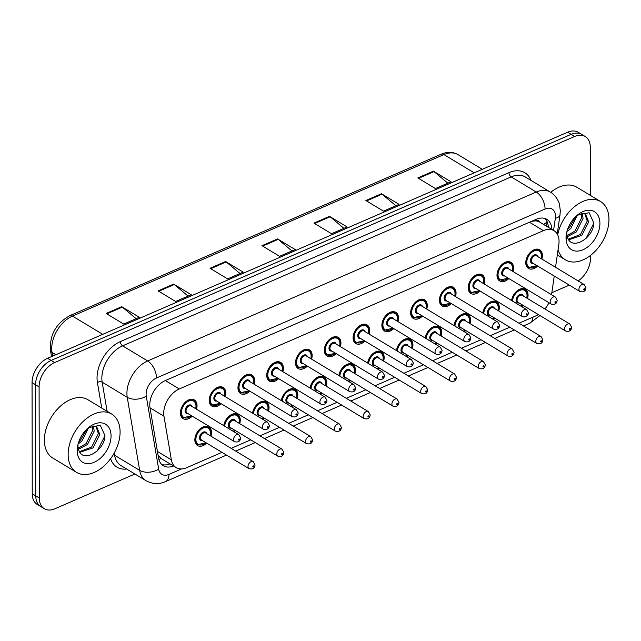 <?xml version="1.0" encoding="UTF-8"?>
<svg xmlns="http://www.w3.org/2000/svg" width="641" height="641" viewBox="0 0 641 641"><rect width="100%" height="100%" fill="white"/><g stroke="black" fill="none" stroke-linecap="round" stroke-linejoin="round"><path stroke-width="0.96" d="M482.785 313.016A10.889 7.147 -58.9 0 1 488.306 303.385A10.889 7.147 -58.9 0 1 496.591 301.783A10.889 7.147 -58.9 0 1 499.283 307.496A10.889 7.147 -58.9 0 1 498.754 311.029M494.532 318.024A10.889 7.147 -58.9 0 1 493.097 319.242M454.004 325.532A10.889 7.147 -58.9 0 1 459.525 315.901A10.889 7.147 -58.9 0 1 467.81 314.29A10.889 7.147 -58.9 0 1 470.502 320.003A10.889 7.147 -58.9 0 1 469.973 323.545M465.751 330.54A10.889 7.147 -58.9 0 1 464.316 331.75M425.344 337.358A10.216 6.698 -58.9 0 0 425.239 338.055A10.889 7.147 -58.9 0 1 430.744 328.416A10.889 7.147 -58.9 0 1 439.029 326.806A10.889 7.147 -58.9 0 1 441.721 332.519A10.889 7.147 -58.9 0 1 441.192 336.052M436.97 343.055A10.889 7.147 -58.9 0 1 435.535 344.265M396.442 350.555A10.889 7.147 -58.9 0 1 401.963 340.924A10.889 7.147 -58.9 0 1 410.248 339.321A10.889 7.147 -58.9 0 1 412.94 345.034A10.889 7.147 -58.9 0 1 412.411 348.568M408.189 355.563A10.889 7.147 -58.9 0 1 406.755 356.781M367.662 363.07A10.889 7.147 -58.9 0 1 373.182 353.439A10.889 7.147 -58.9 0 1 381.467 351.829A10.889 7.147 -58.9 0 1 384.159 357.542A10.889 7.147 -58.9 0 1 383.63 361.083M379.408 368.078A10.889 7.147 -58.9 0 1 377.974 369.288M339.001 374.897A10.216 6.698 -58.9 0 0 338.897 375.594A10.889 7.147 -58.9 0 1 344.401 365.955A10.889 7.147 -58.9 0 1 352.686 364.344A10.889 7.147 -58.9 0 1 355.378 370.057A10.889 7.147 -58.9 0 1 354.85 373.599M350.627 380.594A10.889 7.147 -58.9 0 1 349.193 381.804M310.1 388.093A10.889 7.147 -58.9 0 1 315.62 378.47A10.889 7.147 -58.9 0 1 323.905 376.86A10.889 7.147 -58.9 0 1 326.598 382.573A10.889 7.147 -58.9 0 1 326.069 386.106M321.846 393.101A10.889 7.147 -58.9 0 1 320.412 394.319M281.439 399.92A10.216 6.698 -58.9 0 0 281.335 400.625A10.889 7.147 -58.9 0 1 286.839 390.978A10.889 7.147 -58.9 0 1 295.124 389.367A10.889 7.147 -58.9 0 1 297.817 395.088A10.889 7.147 -58.9 0 1 297.288 398.622M293.065 405.617A10.889 7.147 -58.9 0 1 291.631 406.827M252.658 412.435A10.216 6.698 -58.9 0 0 252.554 413.133A10.889 7.147 -58.9 0 1 258.059 403.493A10.889 7.147 -58.9 0 1 266.344 401.883A10.889 7.147 -58.9 0 1 269.036 407.596A10.889 7.147 -58.9 0 1 268.507 411.137M264.284 418.132A10.889 7.147 -58.9 0 1 262.85 419.342M223.757 425.632A10.889 7.147 -58.9 0 1 229.278 416.009A10.889 7.147 -58.9 0 1 237.571 414.398A10.889 7.147 -58.9 0 1 240.255 420.111A10.889 7.147 -58.9 0 1 239.726 423.645M235.503 430.64A10.889 7.147 -58.9 0 1 234.069 431.858M206.722 443.155A10.889 7.147 -58.9 0 1 197.532 445.567A10.889 7.147 -58.9 0 1 194.848 439.854A10.889 7.147 -58.9 0 1 199.808 429.117A10.889 7.147 -58.9 0 1 208.79 426.906A10.889 7.147 -58.9 0 1 211.474 432.627A10.889 7.147 -58.9 0 1 210.945 436.16M511.566 300.501A10.889 7.147 -58.9 0 1 517.087 290.878A10.889 7.147 -58.9 0 1 525.372 289.267A10.889 7.147 -58.9 0 1 528.064 294.98A10.889 7.147 -58.9 0 1 527.535 298.514M523.312 305.517A10.889 7.147 -58.9 0 1 521.878 306.727M508.866 278.547A10.889 7.147 -58.9 0 1 499.676 280.958A10.889 7.147 -58.9 0 1 496.991 275.245A10.889 7.147 -58.9 0 1 501.951 264.509A10.889 7.147 -58.9 0 1 510.925 262.305A10.889 7.147 -58.9 0 1 513.609 268.018A10.889 7.147 -58.9 0 1 513.08 271.552M480.085 291.062A10.889 7.147 -58.9 0 1 470.895 293.474A10.889 7.147 -58.9 0 1 468.21 287.753A10.889 7.147 -58.9 0 1 473.17 277.024A10.889 7.147 -58.9 0 1 482.144 274.813A10.889 7.147 -58.9 0 1 484.828 280.526A10.889 7.147 -58.9 0 1 484.3 284.067M451.304 303.578A10.889 7.147 -58.9 0 1 442.114 305.981A10.889 7.147 -58.9 0 1 439.43 300.268A10.889 7.147 -58.9 0 1 444.389 289.532A10.889 7.147 -58.9 0 1 453.363 287.328A10.889 7.147 -58.9 0 1 456.055 293.041A10.889 7.147 -58.9 0 1 455.519 296.583M422.523 316.085A10.889 7.147 -58.9 0 1 413.333 318.497A10.889 7.147 -58.9 0 1 410.649 312.784A10.889 7.147 -58.9 0 1 415.608 302.047A10.889 7.147 -58.9 0 1 424.582 299.844A10.889 7.147 -58.9 0 1 427.275 305.557A10.889 7.147 -58.9 0 1 426.738 309.09M393.742 328.601A10.889 7.147 -58.9 0 1 384.552 331.012A10.889 7.147 -58.9 0 1 381.868 325.299A10.889 7.147 -58.9 0 1 386.827 314.563A10.889 7.147 -58.9 0 1 395.801 312.351A10.889 7.147 -58.9 0 1 398.494 318.064A10.889 7.147 -58.9 0 1 397.957 321.606M364.961 341.116A10.889 7.147 -58.9 0 1 355.771 343.52A10.889 7.147 -58.9 0 1 353.087 337.807A10.889 7.147 -58.9 0 1 358.047 327.07A10.889 7.147 -58.9 0 1 367.021 324.867A10.889 7.147 -58.9 0 1 369.713 330.58A10.889 7.147 -58.9 0 1 369.176 334.121M336.18 353.624A10.889 7.147 -58.9 0 1 326.99 356.035A10.889 7.147 -58.9 0 1 324.306 350.323A10.889 7.147 -58.9 0 1 329.266 339.586A10.889 7.147 -58.9 0 1 338.24 337.382A10.889 7.147 -58.9 0 1 340.932 343.095A10.889 7.147 -58.9 0 1 340.395 346.629M307.4 366.139A10.889 7.147 -58.9 0 1 298.209 368.551A10.889 7.147 -58.9 0 1 295.525 362.838A10.889 7.147 -58.9 0 1 300.485 352.101A10.889 7.147 -58.9 0 1 309.459 349.89A10.889 7.147 -58.9 0 1 312.151 355.611A10.889 7.147 -58.9 0 1 311.622 359.144M278.619 378.655A10.889 7.147 -58.9 0 1 269.428 381.066A10.889 7.147 -58.9 0 1 266.744 375.346A10.889 7.147 -58.9 0 1 271.704 364.609A10.889 7.147 -58.9 0 1 280.678 362.405A10.889 7.147 -58.9 0 1 283.37 368.118A10.889 7.147 -58.9 0 1 282.841 371.66M249.838 391.17A10.889 7.147 -58.9 0 1 240.647 393.574A10.889 7.147 -58.9 0 1 237.963 387.861A10.889 7.147 -58.9 0 1 242.923 377.124A10.889 7.147 -58.9 0 1 251.897 374.921A10.889 7.147 -58.9 0 1 254.589 380.634A10.889 7.147 -58.9 0 1 254.06 384.167M221.057 403.678A10.889 7.147 -58.9 0 1 211.867 406.09A10.889 7.147 -58.9 0 1 209.182 400.377A10.889 7.147 -58.9 0 1 214.142 389.64A10.889 7.147 -58.9 0 1 223.116 387.436A10.889 7.147 -58.9 0 1 225.808 393.149A10.889 7.147 -58.9 0 1 225.279 396.683M192.276 416.193A10.889 7.147 -58.9 0 1 183.086 418.605A10.889 7.147 -58.9 0 1 180.401 412.884A10.889 7.147 -58.9 0 1 185.361 402.147A10.889 7.147 -58.9 0 1 194.335 399.944A10.889 7.147 -58.9 0 1 197.027 405.657A10.889 7.147 -58.9 0 1 196.499 409.198M537.647 266.039A10.889 7.147 -58.9 0 1 528.456 268.443A10.889 7.147 -58.9 0 1 525.772 262.73A10.889 7.147 -58.9 0 1 530.732 251.993A10.889 7.147 -58.9 0 1 539.706 249.79A10.889 7.147 -58.9 0 1 542.39 255.503A10.889 7.147 -58.9 0 1 541.861 259.036M555.523 267.273L558.816 244.566A20.424 13.397 121.1 0 0 559.048 241.417A20.424 13.397 121.1 0 0 554.008 230.696A20.424 13.397 121.1 0 0 543.432 230.64L179.28 388.967A20.424 13.397 121.1 0 0 163.96 416.233L171.371 459.837A20.424 13.397 121.1 0 0 176.171 467.61A20.424 13.397 121.1 0 0 186.747 467.666L221.97 452.354M535.227 220.768L534.955 220.889A20.424 13.397 -58.9 0 1 539.93 222.211A20.424 13.397 -58.9 0 1 540.018 222.259A6.811 4.463 121.1 0 0 535.227 220.768A20.424 11.33 -113.5 0 0 535.203 219.751M158.103 455.422L161.139 458.515L176.171 467.61M534.955 220.889L531.445 221.385M551.54 294.74A20.424 13.397 121.1 0 0 551.572 294.54L554.249 276.047M518.97 323.224L536.245 315.709A20.424 13.397 121.1 0 0 538.4 314.611M544.898 308.994A20.424 13.397 121.1 0 0 548.976 302.736M231.161 448.355L250.751 439.838M259.942 435.84L279.532 427.323M288.722 423.324L308.313 414.815M317.503 410.817L337.094 402.3M346.284 398.301L365.875 389.784M375.065 385.786L394.656 377.269M403.846 373.278L423.437 364.761M432.627 360.763L452.217 352.246M461.408 348.247L480.998 339.73M490.189 335.74L509.779 327.222M134.906 473.995L54.902 508.778A20.424 13.397 -58.9 0 1 44.325 508.722A20.424 13.397 -58.9 0 1 39.285 498.009L39.093 386.884L35.567 384.76A20.424 13.397 -58.9 0 1 51.128 360.434L571.155 134.346A20.424 13.397 -58.9 0 1 581.732 134.402A20.424 13.397 -58.9 0 0 571.155 134.346L51.128 360.434A20.424 13.397 -58.9 0 0 35.567 384.76L35.768 495.886L35.567 384.76L32.05 382.637A20.424 13.397 -58.9 0 1 47.602 358.319L567.63 132.222A20.424 13.397 -58.9 0 1 578.206 132.278L585.249 136.525A20.424 13.397 -58.9 0 1 590.289 147.238L590.369 195.393M44.325 508.722L40.8 506.598A20.424 13.397 -58.9 0 1 35.768 495.886A20.424 13.397 -58.9 0 0 40.8 506.598L37.282 504.475A20.424 13.397 -58.9 0 1 32.242 493.762L32.05 382.637M106.126 313.457L123.721 324.074L139.313 317.295L121.71 306.678L106.126 313.457M136.124 318.681L122.319 307.119A5.449 3.021 -113.5 0 0 121.71 306.678M158.079 290.87L175.674 301.486L191.258 294.708L173.663 284.099L158.079 290.87M188.077 296.094L174.272 284.532A5.449 3.021 -113.5 0 0 173.663 284.099M210.024 268.283L227.627 278.899L243.211 272.121L225.608 261.512L210.024 268.283M240.03 273.507L226.225 261.945A5.449 3.021 -113.5 0 0 225.608 261.512M417.828 177.934L435.431 188.55L451.016 181.772L433.412 171.163L417.828 177.934M447.835 183.158L434.029 171.604A5.449 3.021 -113.5 0 0 433.412 171.163M365.875 200.521L383.478 211.137L399.063 204.359L381.467 193.75L365.875 200.521M395.882 205.745L382.076 194.191A5.449 3.021 -113.5 0 0 381.467 193.75M313.93 223.108L331.525 233.725L347.11 226.946L329.514 216.338L313.93 223.108M343.929 228.332L330.123 216.778A5.449 3.021 -113.5 0 0 329.514 216.338M261.977 245.695L279.58 256.312L295.164 249.533L277.561 238.925L261.977 245.695M291.984 250.919L278.17 239.357A5.449 3.021 -113.5 0 0 277.561 238.925M551.853 229.398A20.424 13.397 121.1 0 0 546.829 219.35A20.424 13.397 121.1 0 0 536.253 219.294L165.33 380.562A20.424 13.397 121.1 0 0 150.018 407.828L158.535 457.97A20.424 13.397 121.1 0 0 163.335 465.743A20.424 13.397 121.1 0 0 173.471 465.983M544.946 218.501A20.424 13.397 -58.9 0 1 548.335 227.275M590.473 255.455L590.481 258.363A20.424 13.397 -58.9 0 1 578.134 280.91M39.093 386.884A20.424 13.397 -58.9 0 1 54.645 362.558L574.673 136.469A20.424 13.397 -58.9 0 1 585.249 136.525M569.304 285.125L551.837 292.729M169.953 463.86A20.424 13.397 -58.9 0 1 161.7 464.477M557.694 234.878A34.037 22.331 -58.9 0 1 600.553 201.53A34.037 22.331 -58.9 0 1 608.95 219.382A34.037 22.331 -58.9 0 1 593.438 252.939A34.037 22.331 -58.9 0 1 565.394 259.829A34.037 22.331 -58.9 0 1 558.063 249.75M550.755 192.34A34.037 22.331 -58.9 0 1 576.796 187.204L600.553 201.53M568.359 239.173L580.466 234.51L587.252 221.073L584.864 213.918M568.735 239.774L581.86 235.351L588.646 221.914L585.594 214.286L583.687 213.573L577.028 215.384M567.061 235.624L574.881 231.145L581.659 217.7L581.227 213.597M567.325 236.681L576.275 231.986L583.062 218.541L582.252 213.485M567.646 229.198L569.288 227.771L575.77 216.522M566.94 231.449L570.69 228.613L577.477 215.096M577.373 215.104L589.151 212.716L593.798 223.06C593.75 238.083 571.227 251.512 567.421 237.002A15.392 10.096 -58.9 0 1 566.828 233.132A15.392 10.096 -58.9 0 1 566.9 231.601M599.912 223.316A22.195 14.567 -58.9 0 1 583.006 249.75A22.195 14.567 -58.9 0 1 566.035 238.043A22.195 14.567 -58.9 0 1 566.468 233.54A22.195 14.567 -58.9 0 1 577.797 214.743A22.195 14.567 -58.9 0 1 599.912 223.316M566.588 232.947L566.548 239.566L566.636 232.763M586.066 238.428L593.782 223.292M68.138 454.517A34.037 22.331 -58.9 0 1 83.651 420.961A34.037 22.331 -58.9 0 1 111.694 414.07A34.037 22.331 -58.9 0 1 120.091 431.93A34.037 22.331 -58.9 0 1 104.587 465.478A34.037 22.331 -58.9 0 1 76.543 472.369A34.037 22.331 -58.9 0 1 68.138 454.517M76.543 472.369L52.778 458.043A34.037 22.331 -58.9 0 1 44.381 440.191A34.037 22.331 -58.9 0 1 59.893 406.634A34.037 22.331 -58.9 0 1 87.937 399.744L111.694 414.07M79.5 451.713L91.607 447.049L98.394 433.612L96.006 426.457M79.885 452.314L93.009 447.899L99.788 434.454L96.735 426.826L94.828 426.121L88.17 427.924M78.202 448.163L86.022 443.684L92.801 430.239L92.368 426.137M78.466 449.221L87.416 444.525L94.203 431.081L93.394 426.025M78.787 441.737L80.429 440.311L86.912 429.061M78.09 443.989L81.832 441.152L88.618 427.635M88.514 427.651L100.292 425.255L104.948 435.608C104.892 450.623 82.377 464.06 78.571 449.541A15.392 10.096 -58.9 0 1 77.97 445.671A15.392 10.096 -58.9 0 1 78.05 444.141M111.053 435.856A22.195 14.567 -58.9 0 1 94.147 462.289A22.195 14.567 -58.9 0 1 77.176 450.583A22.195 14.567 -58.9 0 1 77.609 446.08A22.195 14.567 -58.9 0 1 88.939 427.291A22.195 14.567 -58.9 0 1 111.053 435.856M77.729 445.495L77.697 452.105L77.777 445.311M97.216 450.968L104.924 435.832M543.512 224.374A20.424 8.325 8.3 0 0 547.021 221.465M158.848 459.389A20.424 12.259 -9.6 0 0 161.139 458.515M529.49 222.235L543.432 230.64M157.422 451.424L171.371 459.837M150.01 407.82L163.96 416.233M165.33 380.562L179.28 388.967M51.528 356.612L50.463 350.339A6.811 4.086 -9.6 0 0 52.057 352.438L52.682 356.108M50.463 350.339C49.557 334.971 55.991 323.417 69.765 315.684A6.811 3.774 66.5 0 1 72.473 316.077A27.234 17.868 121.1 0 0 52.057 352.438L55.855 354.729M474.204 172.846L443.925 154.585A6.811 3.774 -113.5 0 0 441.216 154.193C447.346 151.613 452.947 151.765 458.027 154.657A27.234 17.868 121.1 0 0 443.925 154.585L72.473 316.077L102.752 334.338M47.602 358.319L54.645 362.558M567.63 132.222L574.673 136.469M32.242 493.762L39.285 498.009M262.658 246.104L278.17 239.357M314.611 223.525L330.123 216.778M366.556 200.937L382.076 194.191M418.509 178.35L434.029 171.604M210.705 268.691L226.225 261.945M158.752 291.278L174.272 284.532M106.807 313.866L122.319 307.119M553.568 230.431L555.33 218.301A13.613 8.934 121.1 0 0 555.483 216.201A13.613 8.934 121.1 0 0 545.074 209.022L156.484 377.974A13.613 8.934 121.1 0 0 146.108 394.183A13.613 8.934 121.1 0 0 146.276 396.146L158.688 469.18A13.613 8.934 121.1 0 0 168.936 474.404L181.539 468.924M158.688 469.18A13.613 8.173 -9.6 0 1 139.658 470.358L114.579 455.23A27.234 17.868 121.1 0 0 120.973 465.59L146.052 480.718A27.234 17.868 -58.9 0 1 139.658 470.358L127.247 397.324A27.234 17.868 -58.9 0 1 126.918 393.398A27.234 17.868 -58.9 0 1 147.662 360.963L536.253 192.02A27.234 17.868 -58.9 0 1 550.355 192.092L525.275 176.964A27.234 17.868 121.1 0 0 511.173 176.892L122.583 345.844A27.234 17.868 121.1 0 0 101.839 378.27A27.234 17.868 121.1 0 0 102.167 382.196L107.111 411.306M101.759 408.077L97.408 382.493A30.64 20.095 -58.9 0 1 120.372 341.589L508.97 172.645A3.405 1.891 -113.5 0 0 511.173 176.892L536.253 192.02A13.613 7.556 66.5 0 1 545.074 209.022M97.408 382.493A3.405 2.043 170.4 0 1 102.167 382.196L127.247 397.324A13.613 8.173 -9.6 0 0 146.276 396.146M508.97 172.645A30.64 20.095 -58.9 0 1 530.964 180.393M126.654 469.02A30.64 20.095 -58.9 0 1 110.605 458.708M156.484 377.974A13.613 7.556 66.5 0 0 147.662 360.963L122.583 345.844A3.405 1.891 -113.5 0 1 120.372 341.589M114.21 453.075L114.579 455.23A3.405 2.043 170.4 0 0 113.217 454.798M168.936 474.404A13.613 7.556 66.5 0 1 165.562 481.583L226.505 455.086M532.943 317.151A13.613 7.556 66.5 0 1 529.602 323.304L539.97 315.556M555.33 218.301A13.613 5.553 8.3 0 0 560.002 214.951L557.237 234.021M536.982 265.63L528.368 267.593A10.216 6.698 -58.9 0 1 525.852 262.241A10.216 6.698 -58.9 0 1 526.013 260.342M541.028 258.539A9.535 6.25 121.1 0 0 541.357 255.951A9.535 6.25 121.1 0 0 534.065 250.927A9.535 6.25 121.1 0 0 526.806 262.281A9.535 6.25 121.1 0 0 536.813 265.534M533.352 263.443A4.767 3.125 -58.9 0 1 530.444 260.695A4.767 3.125 -58.9 0 1 533.56 255.286A4.767 3.125 -58.9 0 1 537.567 256.448M536.629 255.887A4.086 2.676 121.1 0 0 533.264 256.712A4.086 2.676 121.1 0 0 531.405 260.735A4.086 2.676 121.1 0 0 532.415 262.882L579.929 291.535A4.086 2.676 -58.9 0 1 578.927 289.395A4.086 2.676 -58.9 0 1 580.786 285.365A4.086 2.676 -58.9 0 1 584.151 284.54L536.629 255.887M583.719 289.588A0.681 0.449 121.1 0 0 584.76 289.139A0.681 0.449 121.1 0 0 583.719 289.588M531.397 251.416A10.216 6.698 -58.9 0 1 538.913 250.11L537.222 249.085M511.582 300.517A10.216 6.698 -58.9 0 1 511.686 299.82M517.071 290.894A10.216 6.698 -58.9 0 1 524.586 289.58C526.013 290.085 526.902 291.951 527.263 295.164L526.862 298.113M526.694 298.017A9.535 6.25 121.1 0 0 527.022 295.429A9.535 6.25 121.1 0 0 520.035 290.285A9.535 6.25 121.1 0 0 512.504 301.07M519.018 302.921A4.767 3.125 -58.9 0 1 516.109 300.172A4.767 3.125 -58.9 0 1 519.226 294.764A4.767 3.125 -58.9 0 1 523.24 295.926M569.817 324.017L522.295 295.365A4.086 2.676 121.1 0 0 518.93 296.19A4.086 2.676 121.1 0 0 517.071 300.212A4.086 2.676 121.1 0 0 518.08 302.36L565.602 331.012A4.086 2.676 -58.9 0 1 564.593 328.873A4.086 2.676 -58.9 0 1 566.452 324.843A4.086 2.676 -58.9 0 1 569.817 324.017L571.636 327.287C571.291 330.676 569.28 331.918 565.602 331.012M570.426 328.617A0.681 0.449 121.1 0 0 569.392 329.065A0.681 0.449 121.1 0 0 570.426 328.617M520.941 306.158A9.535 6.25 121.1 0 0 522.479 305.012M508.201 278.146L499.587 280.109A10.216 6.698 -58.9 0 1 497.071 274.749A10.216 6.698 -58.9 0 1 497.232 272.85M512.247 271.047A9.535 6.25 121.1 0 0 512.576 268.467A9.535 6.25 121.1 0 0 505.284 263.443A9.535 6.25 121.1 0 0 498.025 274.789A9.535 6.25 121.1 0 0 508.033 278.042M504.571 275.959A4.767 3.125 -58.9 0 1 501.663 273.21A4.767 3.125 -58.9 0 1 504.779 267.802A4.767 3.125 -58.9 0 1 508.786 268.964M507.848 268.395A4.086 2.676 121.1 0 0 504.483 269.228A4.086 2.676 121.1 0 0 502.624 273.25A4.086 2.676 121.1 0 0 503.634 275.39L551.148 304.05A4.086 2.676 -58.9 0 1 550.146 301.903A4.086 2.676 -58.9 0 1 552.005 297.881A4.086 2.676 -58.9 0 1 555.37 297.055L507.848 268.395M554.938 302.103A0.681 0.449 121.1 0 0 555.979 301.655A0.681 0.449 121.1 0 0 554.938 302.103M502.616 263.924A10.216 6.698 -58.9 0 1 510.132 262.618L508.441 261.6M479.42 290.661L470.806 292.625A10.216 6.698 -58.9 0 1 468.291 287.264A10.216 6.698 -58.9 0 1 468.459 285.365M483.466 283.562A9.535 6.25 121.1 0 0 483.795 280.982A9.535 6.25 121.1 0 0 476.503 275.959A9.535 6.25 121.1 0 0 469.244 287.304A9.535 6.25 121.1 0 0 479.252 290.557M475.79 288.474A4.767 3.125 -58.9 0 1 472.882 285.726A4.767 3.125 -58.9 0 1 475.999 280.317A4.767 3.125 -58.9 0 1 480.005 281.479M479.067 280.91A4.086 2.676 121.1 0 0 475.702 281.736A4.086 2.676 121.1 0 0 473.843 285.766A4.086 2.676 121.1 0 0 474.853 287.905L522.367 316.558A4.086 2.676 -58.9 0 1 521.365 314.419A4.086 2.676 -58.9 0 1 523.224 310.396A4.086 2.676 -58.9 0 1 526.59 309.563L479.067 280.91M526.157 314.619A0.681 0.449 121.1 0 0 527.198 314.162A0.681 0.449 121.1 0 0 526.157 314.619M473.835 276.439A10.216 6.698 -58.9 0 1 481.351 275.133L479.66 274.116M450.639 303.177L442.026 305.132A10.216 6.698 -58.9 0 1 439.51 299.78A10.216 6.698 -58.9 0 1 439.678 297.881M454.685 296.078A9.535 6.25 121.1 0 0 455.014 293.49A9.535 6.25 121.1 0 0 447.722 288.466A9.535 6.25 121.1 0 0 440.463 299.82A9.535 6.25 121.1 0 0 450.471 303.073M447.009 300.99A4.767 3.125 -58.9 0 1 444.101 298.233A4.767 3.125 -58.9 0 1 447.218 292.825A4.767 3.125 -58.9 0 1 451.224 293.987M450.286 293.426A4.086 2.676 121.1 0 0 446.921 294.251A4.086 2.676 121.1 0 0 445.062 298.273A4.086 2.676 121.1 0 0 446.072 300.421L493.594 329.073A4.086 2.676 -58.9 0 1 492.584 326.934A4.086 2.676 -58.9 0 1 494.443 322.904A4.086 2.676 -58.9 0 1 497.809 322.078L450.286 293.426M497.376 327.126A0.681 0.449 121.1 0 0 498.418 326.678A0.681 0.449 121.1 0 0 497.376 327.126M445.054 288.955A10.216 6.698 -58.9 0 1 452.57 287.649L450.879 286.623M421.858 315.684L413.245 317.648A10.216 6.698 -58.9 0 1 410.729 312.295A10.216 6.698 -58.9 0 1 410.897 310.396M425.904 308.585A9.535 6.25 121.1 0 0 426.233 306.005A9.535 6.25 121.1 0 0 418.942 300.982A9.535 6.25 121.1 0 0 411.682 312.327A9.535 6.25 121.1 0 0 421.69 315.588M418.228 313.497A4.767 3.125 -58.9 0 1 415.32 310.749A4.767 3.125 -58.9 0 1 418.437 305.34A4.767 3.125 -58.9 0 1 422.451 306.502M421.506 305.933A4.086 2.676 121.1 0 0 418.14 306.767A4.086 2.676 121.1 0 0 416.281 310.789A4.086 2.676 121.1 0 0 417.291 312.936L464.813 341.589A4.086 2.676 -58.9 0 1 463.804 339.442A4.086 2.676 -58.9 0 1 465.662 335.419A4.086 2.676 -58.9 0 1 469.028 334.594L421.506 305.933M468.603 339.642A0.681 0.449 121.1 0 0 469.637 339.193A0.681 0.449 121.1 0 0 468.603 339.642M416.273 301.462A10.216 6.698 -58.9 0 1 423.789 300.156L422.098 299.139M482.801 313.032A10.216 6.698 -58.9 0 1 482.905 312.327M488.29 303.401A10.216 6.698 -58.9 0 1 495.805 302.095C497.232 302.6 498.121 304.459 498.482 307.68L498.081 310.629M497.913 310.524A9.535 6.25 121.1 0 0 498.241 307.944A9.535 6.25 121.1 0 0 491.254 302.792A9.535 6.25 121.1 0 0 483.723 313.585M490.237 315.436A4.767 3.125 -58.9 0 1 487.328 312.688A4.767 3.125 -58.9 0 1 490.445 307.279A4.767 3.125 -58.9 0 1 494.459 308.441M541.036 336.533L493.514 307.872A4.086 2.676 121.1 0 0 490.149 308.698A4.086 2.676 121.1 0 0 488.29 312.728A4.086 2.676 121.1 0 0 489.299 314.867L536.821 343.528A4.086 2.676 -58.9 0 1 535.812 341.381A4.086 2.676 -58.9 0 1 537.671 337.358A4.086 2.676 -58.9 0 1 541.036 336.533L542.855 339.794C542.51 343.183 540.499 344.433 536.821 343.528M541.645 341.132A0.681 0.449 121.1 0 0 540.611 341.581A0.681 0.449 121.1 0 0 541.645 341.132M492.16 318.673A9.535 6.25 121.1 0 0 493.698 317.519M454.02 325.54A10.216 6.698 -58.9 0 1 454.124 324.843M459.509 315.917A10.216 6.698 -58.9 0 1 467.025 314.611C468.451 315.116 469.34 316.975 469.701 320.188L469.308 323.144M469.132 323.04A9.535 6.25 121.1 0 0 469.46 320.46A9.535 6.25 121.1 0 0 462.473 315.308A9.535 6.25 121.1 0 0 454.942 326.093M461.456 327.952A4.767 3.125 -58.9 0 1 458.547 325.203A4.767 3.125 -58.9 0 1 461.664 319.795A4.767 3.125 -58.9 0 1 465.678 320.957M512.255 349.041L464.741 320.388A4.086 2.676 121.1 0 0 461.368 321.213A4.086 2.676 121.1 0 0 459.509 325.243A4.086 2.676 121.1 0 0 460.518 327.383L508.041 356.035A4.086 2.676 -58.9 0 1 507.031 353.896A4.086 2.676 -58.9 0 1 508.89 349.866A4.086 2.676 -58.9 0 1 512.255 349.041L514.074 352.31C513.729 355.699 511.718 356.941 508.041 356.035M512.864 353.64A0.681 0.449 121.1 0 0 511.83 354.096A0.681 0.449 121.1 0 0 512.864 353.64M463.379 331.189A9.535 6.25 121.1 0 0 464.917 330.035M430.728 328.432A10.216 6.698 -58.9 0 1 438.244 327.126C439.67 327.623 440.559 329.49 440.92 332.703L440.527 335.652M440.351 335.555A9.535 6.25 121.1 0 0 440.679 332.967A9.535 6.25 121.1 0 0 433.693 327.823A9.535 6.25 121.1 0 0 426.161 338.608M432.675 340.459A4.767 3.125 -58.9 0 1 429.766 337.711A4.767 3.125 -58.9 0 1 432.883 332.302A4.767 3.125 -58.9 0 1 436.898 333.464M483.474 361.556L435.96 332.903A4.086 2.676 121.1 0 0 432.595 333.729A4.086 2.676 121.1 0 0 430.728 337.751A4.086 2.676 121.1 0 0 431.738 339.898L479.26 368.551A4.086 2.676 -58.9 0 1 478.25 366.412A4.086 2.676 -58.9 0 1 480.109 362.381A4.086 2.676 -58.9 0 1 483.474 361.556L485.293 364.825C484.949 368.214 482.937 369.456 479.26 368.551M484.083 366.155A0.681 0.449 121.1 0 0 483.05 366.604A0.681 0.449 121.1 0 0 484.083 366.155M434.598 343.696A9.535 6.25 121.1 0 0 436.136 342.55M393.077 328.2L384.464 330.163A10.216 6.698 -58.9 0 1 381.948 324.803A10.216 6.698 -58.9 0 1 382.116 322.904M397.124 321.101A9.535 6.25 121.1 0 0 397.452 318.521A9.535 6.25 121.1 0 0 390.161 313.497A9.535 6.25 121.1 0 0 382.901 324.843A9.535 6.25 121.1 0 0 392.909 328.096M389.448 326.013A4.767 3.125 -58.9 0 1 386.539 323.264A4.767 3.125 -58.9 0 1 389.656 317.856A4.767 3.125 -58.9 0 1 393.67 319.018M392.725 318.449A4.086 2.676 121.1 0 0 389.359 319.274A4.086 2.676 121.1 0 0 387.501 323.304A4.086 2.676 121.1 0 0 388.51 325.444L436.032 354.104A4.086 2.676 -58.9 0 1 435.023 351.957A4.086 2.676 -58.9 0 1 436.882 347.935A4.086 2.676 -58.9 0 1 440.247 347.101L392.725 318.449M439.822 352.157A0.681 0.449 121.1 0 0 440.856 351.701A0.681 0.449 121.1 0 0 439.822 352.157M387.493 313.978A10.216 6.698 -58.9 0 1 395.008 312.672L393.326 311.654M364.296 340.716L355.683 342.679A10.216 6.698 -58.9 0 1 353.167 337.318A10.216 6.698 -58.9 0 1 353.335 335.419M368.343 333.616A9.535 6.25 121.1 0 0 368.671 331.036A9.535 6.25 121.1 0 0 361.38 326.005A9.535 6.25 121.1 0 0 354.12 337.358A9.535 6.25 121.1 0 0 364.128 340.611M360.667 338.528A4.767 3.125 -58.9 0 1 357.758 335.78A4.767 3.125 -58.9 0 1 360.875 330.363A4.767 3.125 -58.9 0 1 364.889 331.525M363.944 330.964A4.086 2.676 121.1 0 0 360.579 331.79A4.086 2.676 121.1 0 0 358.72 335.812A4.086 2.676 121.1 0 0 359.729 337.959L407.251 366.612A4.086 2.676 -58.9 0 1 406.242 364.473A4.086 2.676 -58.9 0 1 408.101 360.442A4.086 2.676 -58.9 0 1 411.466 359.617L363.944 330.964M411.041 364.665A0.681 0.449 121.1 0 0 412.075 364.216A0.681 0.449 121.1 0 0 411.041 364.665M358.712 326.493A10.216 6.698 -58.9 0 1 366.227 325.187L364.545 324.17M335.515 353.223L326.902 355.186A10.216 6.698 -58.9 0 1 324.386 349.834A10.216 6.698 -58.9 0 1 324.554 347.935M339.562 346.124A9.535 6.25 121.1 0 0 339.89 343.544A9.535 6.25 121.1 0 0 332.599 338.52A9.535 6.25 121.1 0 0 325.34 349.874A9.535 6.25 121.1 0 0 335.347 353.127M331.886 351.036A4.767 3.125 -58.9 0 1 328.977 348.287A4.767 3.125 -58.9 0 1 332.094 342.879A4.767 3.125 -58.9 0 1 336.108 344.041M335.163 343.472A4.086 2.676 121.1 0 0 331.798 344.305A4.086 2.676 121.1 0 0 329.939 348.327A4.086 2.676 121.1 0 0 330.948 350.475L378.47 379.127A4.086 2.676 -58.9 0 1 377.461 376.98A4.086 2.676 -58.9 0 1 379.32 372.958A4.086 2.676 -58.9 0 1 382.685 372.133L335.163 343.472M382.26 377.18A0.681 0.449 121.1 0 0 383.294 376.732A0.681 0.449 121.1 0 0 382.26 377.18M329.931 339.001A10.216 6.698 -58.9 0 1 337.446 337.695L335.764 336.677M396.459 350.571A10.216 6.698 -58.9 0 1 396.563 349.866M401.947 340.94A10.216 6.698 -58.9 0 1 409.463 339.634C410.889 340.139 411.778 341.998 412.139 345.219L411.746 348.167M411.57 348.063A9.535 6.25 121.1 0 0 411.899 345.483A9.535 6.25 121.1 0 0 404.912 340.331A9.535 6.25 121.1 0 0 397.38 351.124M403.894 352.975A4.767 3.125 -58.9 0 1 400.994 350.226A4.767 3.125 -58.9 0 1 404.102 344.818A4.767 3.125 -58.9 0 1 408.117 345.98M454.693 374.072L407.179 345.411A4.086 2.676 121.1 0 0 403.814 346.244A4.086 2.676 121.1 0 0 401.947 350.266A4.086 2.676 121.1 0 0 402.957 352.406L450.479 381.066A4.086 2.676 -58.9 0 1 449.469 378.919A4.086 2.676 -58.9 0 1 451.328 374.897A4.086 2.676 -58.9 0 1 454.693 374.072L456.512 377.333C456.168 380.722 454.157 381.972 450.479 381.066M455.302 378.671A0.681 0.449 121.1 0 0 454.269 379.119A0.681 0.449 121.1 0 0 455.302 378.671M405.817 356.212A9.535 6.25 121.1 0 0 407.356 355.058M367.678 363.078A10.216 6.698 -58.9 0 1 367.782 362.381M373.166 353.455A10.216 6.698 -58.9 0 1 380.682 352.149C382.108 352.654 382.998 354.513 383.358 357.734L382.965 360.683M382.789 360.579A9.535 6.25 121.1 0 0 383.118 357.999A9.535 6.25 121.1 0 0 376.131 352.846A9.535 6.25 121.1 0 0 368.599 363.631M375.113 365.49A4.767 3.125 -58.9 0 1 372.213 362.742A4.767 3.125 -58.9 0 1 375.322 357.333A4.767 3.125 -58.9 0 1 379.336 358.495M425.912 386.579L378.398 357.926A4.086 2.676 121.1 0 0 375.033 358.752A4.086 2.676 121.1 0 0 373.166 362.782A4.086 2.676 121.1 0 0 374.176 364.921L421.698 393.574A4.086 2.676 -58.9 0 1 420.688 391.435A4.086 2.676 -58.9 0 1 422.547 387.412A4.086 2.676 -58.9 0 1 425.912 386.579L427.731 389.848C427.387 393.237 425.376 394.479 421.698 393.574M426.521 391.178A0.681 0.449 121.1 0 0 425.488 391.635A0.681 0.449 121.1 0 0 426.521 391.178M377.036 368.727A9.535 6.25 121.1 0 0 378.575 367.573M344.385 365.971A10.216 6.698 -58.9 0 1 351.901 364.665C353.327 365.17 354.217 367.029 354.577 370.242L354.185 373.19M354.008 373.094A9.535 6.25 121.1 0 0 354.337 370.514A9.535 6.25 121.1 0 0 347.35 365.362A9.535 6.25 121.1 0 0 339.818 376.147M346.332 378.006A4.767 3.125 -58.9 0 1 343.432 375.257A4.767 3.125 -58.9 0 1 346.541 369.841A4.767 3.125 -58.9 0 1 350.555 371.003M397.132 399.095L349.617 370.442A4.086 2.676 121.1 0 0 346.252 371.267A4.086 2.676 121.1 0 0 344.385 375.289A4.086 2.676 121.1 0 0 345.395 377.437L392.917 406.09A4.086 2.676 -58.9 0 1 391.907 403.95A4.086 2.676 -58.9 0 1 393.766 399.92A4.086 2.676 -58.9 0 1 397.132 399.095L398.95 402.364C398.606 405.753 396.595 406.995 392.917 406.09M397.74 403.694A0.681 0.449 121.1 0 0 396.707 404.142A0.681 0.449 121.1 0 0 397.74 403.694M348.255 381.243A9.535 6.25 121.1 0 0 349.794 380.089M306.735 365.739L298.121 367.702A10.216 6.698 -58.9 0 1 295.605 362.341A10.216 6.698 -58.9 0 1 295.773 360.442M310.781 358.639A9.535 6.25 121.1 0 0 311.109 356.059A9.535 6.25 121.1 0 0 303.818 351.036A9.535 6.25 121.1 0 0 296.559 362.381A9.535 6.25 121.1 0 0 306.566 365.634M303.105 363.551A4.767 3.125 -58.9 0 1 300.196 360.803A4.767 3.125 -58.9 0 1 303.313 355.394A4.767 3.125 -58.9 0 1 307.327 356.556M306.382 355.987A4.086 2.676 121.1 0 0 303.017 356.813A4.086 2.676 121.1 0 0 301.158 360.843A4.086 2.676 121.1 0 0 302.167 362.982L349.69 391.643A4.086 2.676 -58.9 0 1 348.68 389.496A4.086 2.676 -58.9 0 1 350.539 385.473A4.086 2.676 -58.9 0 1 353.904 384.64L306.382 355.987M353.479 389.696A0.681 0.449 121.1 0 0 354.513 389.239A0.681 0.449 121.1 0 0 353.479 389.696M301.15 351.516A10.216 6.698 -58.9 0 1 308.666 350.21L306.983 349.193M277.954 378.254L269.34 380.217A10.216 6.698 -58.9 0 1 266.824 374.857A10.216 6.698 -58.9 0 1 266.993 372.958M282 371.155A9.535 6.25 121.1 0 0 282.328 368.575A9.535 6.25 121.1 0 0 275.037 363.543A9.535 6.25 121.1 0 0 267.786 374.897A9.535 6.25 121.1 0 0 277.785 378.15M274.324 376.067A4.767 3.125 -58.9 0 1 271.415 373.318A4.767 3.125 -58.9 0 1 274.532 367.902A4.767 3.125 -58.9 0 1 278.547 369.072M277.601 368.503A4.086 2.676 121.1 0 0 274.236 369.328A4.086 2.676 121.1 0 0 272.377 373.358A4.086 2.676 121.1 0 0 273.387 375.498L320.909 404.15A4.086 2.676 -58.9 0 1 319.899 402.011A4.086 2.676 -58.9 0 1 321.758 397.981A4.086 2.676 -58.9 0 1 325.123 397.156L277.601 368.503M324.699 402.203A0.681 0.449 121.1 0 0 325.732 401.755A0.681 0.449 121.1 0 0 324.699 402.203M272.377 364.032A10.216 6.698 -58.9 0 1 279.885 362.726L278.202 361.708M249.173 390.762L240.559 392.725A10.216 6.698 -58.9 0 1 238.043 387.372A10.216 6.698 -58.9 0 1 238.212 385.473M253.219 383.671A9.535 6.25 121.1 0 0 253.548 381.083A9.535 6.25 121.1 0 0 246.256 376.059A9.535 6.25 121.1 0 0 239.005 387.412A9.535 6.25 121.1 0 0 249.004 390.665M245.543 388.574A4.767 3.125 -58.9 0 1 242.635 385.826A4.767 3.125 -58.9 0 1 245.751 380.417A4.767 3.125 -58.9 0 1 249.766 381.579M248.82 381.018A4.086 2.676 121.1 0 0 245.455 381.844A4.086 2.676 121.1 0 0 243.596 385.866A4.086 2.676 121.1 0 0 244.606 388.013L292.128 416.666A4.086 2.676 -58.9 0 1 291.118 414.527A4.086 2.676 -58.9 0 1 292.977 410.496A4.086 2.676 -58.9 0 1 296.342 409.671L248.82 381.018M295.918 414.719A0.681 0.449 121.1 0 0 296.951 414.27A0.681 0.449 121.1 0 0 295.918 414.719M243.596 376.539A10.216 6.698 -58.9 0 1 251.104 375.233L249.421 374.216M220.392 403.277L211.778 405.24A10.216 6.698 -58.9 0 1 209.262 399.88A10.216 6.698 -58.9 0 1 209.431 397.981M224.438 396.178A9.535 6.25 121.1 0 0 224.767 393.598A9.535 6.25 121.1 0 0 217.475 388.574A9.535 6.25 121.1 0 0 210.224 399.92A9.535 6.25 121.1 0 0 220.224 403.173M216.762 401.09A4.767 3.125 -58.9 0 1 213.854 398.341A4.767 3.125 -58.9 0 1 216.97 392.933A4.767 3.125 -58.9 0 1 220.985 394.095M220.039 393.526A4.086 2.676 121.1 0 0 216.674 394.351A4.086 2.676 121.1 0 0 214.815 398.382A4.086 2.676 121.1 0 0 215.825 400.521L263.347 429.182A4.086 2.676 -58.9 0 1 262.337 427.034A4.086 2.676 -58.9 0 1 264.196 423.012A4.086 2.676 -58.9 0 1 267.561 422.187L220.039 393.526M267.137 427.235A0.681 0.449 121.1 0 0 268.17 426.778A0.681 0.449 121.1 0 0 267.137 427.235M214.815 389.055A10.216 6.698 -58.9 0 1 222.323 387.749L220.64 386.731M191.611 415.793L182.997 417.756A10.216 6.698 -58.9 0 1 180.482 412.395A10.216 6.698 -58.9 0 1 180.65 410.496M195.657 408.694A9.535 6.25 121.1 0 0 195.986 406.114A9.535 6.25 121.1 0 0 188.694 401.082A9.535 6.25 121.1 0 0 181.443 412.435A9.535 6.25 121.1 0 0 191.443 415.688M187.981 413.605A4.767 3.125 -58.9 0 1 185.073 410.857A4.767 3.125 -58.9 0 1 188.19 405.449A4.767 3.125 -58.9 0 1 192.204 406.61M191.258 406.041A4.086 2.676 121.1 0 0 187.893 406.867A4.086 2.676 121.1 0 0 186.034 410.897A4.086 2.676 121.1 0 0 187.044 413.036L234.566 441.689A4.086 2.676 -58.9 0 1 233.556 439.55A4.086 2.676 -58.9 0 1 235.415 435.519A4.086 2.676 -58.9 0 1 238.781 434.694L191.258 406.041M238.356 439.75A0.681 0.449 121.1 0 0 239.389 439.293A0.681 0.449 121.1 0 0 238.356 439.75M186.034 401.57A10.216 6.698 -58.9 0 1 193.55 400.264L191.859 399.247M310.116 388.109A10.216 6.698 -58.9 0 1 310.22 387.412M315.604 378.478A10.216 6.698 -58.9 0 1 323.12 377.172C324.546 377.677 325.436 379.536 325.796 382.757L325.404 385.706M325.235 385.602A9.535 6.25 121.1 0 0 325.556 383.022A9.535 6.25 121.1 0 0 318.569 377.878A9.535 6.25 121.1 0 0 311.037 388.662M317.551 390.513A4.767 3.125 -58.9 0 1 314.651 387.765A4.767 3.125 -58.9 0 1 317.76 382.356A4.767 3.125 -58.9 0 1 321.774 383.518M368.351 411.61L320.837 382.949A4.086 2.676 121.1 0 0 317.471 383.783A4.086 2.676 121.1 0 0 315.604 387.805A4.086 2.676 121.1 0 0 316.614 389.952L364.136 418.605A4.086 2.676 -58.9 0 1 363.127 416.458A4.086 2.676 -58.9 0 1 364.985 412.435A4.086 2.676 -58.9 0 1 368.351 411.61L370.169 414.871C369.825 418.269 367.814 419.51 364.136 418.605M368.96 416.209A0.681 0.449 121.1 0 0 367.926 416.658A0.681 0.449 121.1 0 0 368.96 416.209M319.474 393.75A9.535 6.25 121.1 0 0 321.013 392.604M286.823 390.994A10.216 6.698 -58.9 0 1 294.339 389.688C295.765 390.193 296.655 392.052 297.015 395.273L296.623 398.221M296.454 398.117A9.535 6.25 121.1 0 0 296.775 395.537A9.535 6.25 121.1 0 0 289.788 390.385A9.535 6.25 121.1 0 0 282.256 401.17M288.77 403.029A4.767 3.125 -58.9 0 1 285.87 400.28A4.767 3.125 -58.9 0 1 288.979 394.872A4.767 3.125 -58.9 0 1 292.993 396.034M339.57 424.118L292.056 395.465A4.086 2.676 121.1 0 0 288.69 396.29A4.086 2.676 121.1 0 0 286.823 400.321A4.086 2.676 121.1 0 0 287.833 402.46L335.355 431.121A4.086 2.676 -58.9 0 1 334.346 428.973A4.086 2.676 -58.9 0 1 336.205 424.951A4.086 2.676 -58.9 0 1 339.57 424.118L341.389 427.387C341.044 430.776 339.033 432.018 335.355 431.121M340.187 428.717A0.681 0.449 121.1 0 0 339.145 429.174A0.681 0.449 121.1 0 0 340.187 428.717M290.702 406.266A9.535 6.25 121.1 0 0 292.232 405.112M258.043 403.51A10.216 6.698 -58.9 0 1 265.558 402.203C266.985 402.708 267.874 404.567 268.234 407.78L267.842 410.737M267.674 410.633A9.535 6.25 121.1 0 0 267.994 408.053A9.535 6.25 121.1 0 0 261.007 402.901A9.535 6.25 121.1 0 0 253.475 413.685M259.99 415.544A4.767 3.125 -58.9 0 1 257.089 412.796A4.767 3.125 -58.9 0 1 260.198 407.38A4.767 3.125 -58.9 0 1 264.212 408.541M310.789 436.633L263.275 407.98A4.086 2.676 121.1 0 0 259.909 408.806A4.086 2.676 121.1 0 0 258.043 412.836A4.086 2.676 121.1 0 0 259.052 414.975L306.574 443.628A4.086 2.676 -58.9 0 1 305.565 441.489A4.086 2.676 -58.9 0 1 307.424 437.458A4.086 2.676 -58.9 0 1 310.789 436.633L312.608 439.902C312.263 443.292 310.252 444.533 306.574 443.628M311.406 441.232A0.681 0.449 121.1 0 0 310.364 441.681A0.681 0.449 121.1 0 0 311.406 441.232M261.921 418.781A9.535 6.25 121.1 0 0 263.451 417.628M223.773 425.648A10.216 6.698 -58.9 0 1 223.877 424.951M229.262 416.017A10.216 6.698 -58.9 0 1 236.777 414.711C238.204 415.216 239.093 417.083 239.454 420.296L239.061 423.244M238.893 423.148A9.535 6.25 121.1 0 0 239.213 420.56A9.535 6.25 121.1 0 0 232.226 415.416A9.535 6.25 121.1 0 0 224.695 426.201M231.209 428.052A4.767 3.125 -58.9 0 1 228.308 425.303A4.767 3.125 -58.9 0 1 231.417 419.895A4.767 3.125 -58.9 0 1 235.431 421.057M282.008 449.149L234.494 420.496A4.086 2.676 121.1 0 0 231.129 421.321A4.086 2.676 121.1 0 0 229.262 425.344A4.086 2.676 121.1 0 0 230.271 427.491L277.793 456.144A4.086 2.676 -58.9 0 1 276.784 454.004A4.086 2.676 -58.9 0 1 278.643 449.974A4.086 2.676 -58.9 0 1 282.008 449.149L283.827 452.41C283.482 455.807 281.471 457.049 277.793 456.144M282.625 453.748A0.681 0.449 121.1 0 0 281.583 454.197A0.681 0.449 121.1 0 0 282.625 453.748M233.14 431.289A9.535 6.25 121.1 0 0 234.67 430.143M195.761 443.7L197.444 444.718A10.216 6.698 -58.9 0 1 194.928 439.357A10.216 6.698 -58.9 0 1 195.096 437.458M200.481 428.533A10.216 6.698 -58.9 0 1 207.996 427.227C209.423 427.731 210.312 429.59 210.673 432.811L210.28 435.76M210.112 435.656A9.535 6.25 121.1 0 0 210.432 433.076A9.535 6.25 121.1 0 0 203.149 428.052A9.535 6.25 121.1 0 0 195.89 439.397A9.535 6.25 121.1 0 0 205.889 442.651M202.428 440.567A4.767 3.125 -58.9 0 1 199.527 437.819A4.767 3.125 -58.9 0 1 202.636 432.411A4.767 3.125 -58.9 0 1 206.65 433.572M253.227 461.664L205.713 433.004A4.086 2.676 121.1 0 0 202.348 433.829A4.086 2.676 121.1 0 0 200.481 437.859A4.086 2.676 121.1 0 0 201.49 439.998L249.012 468.659A4.086 2.676 -58.9 0 1 248.003 466.512A4.086 2.676 -58.9 0 1 249.862 462.49A4.086 2.676 -58.9 0 1 253.227 461.664L255.046 464.925C254.701 468.315 252.69 469.557 249.012 468.659M253.844 466.255A0.681 0.449 121.1 0 0 252.802 466.712A0.681 0.449 121.1 0 0 253.844 466.255M546.525 226.185L547.166 221.778M539.93 222.211L554.008 230.696M69.765 315.684L441.216 154.193M458.027 154.657L482.32 169.312M560.002 214.951L560.298 210.873L559.593 204.968C559.569 203.453 556.54 195.577 550.355 192.092M146.052 480.718C152.662 484.195 159.168 484.476 165.562 481.583M235.696 451.088L255.286 442.57M264.477 438.572L284.067 430.055M293.257 426.065L312.848 417.547M322.038 413.549L341.629 405.032M350.819 401.034L370.41 392.516M379.6 388.526L399.191 380.009M408.381 376.011L427.972 367.493M437.162 363.495L456.753 354.978M465.943 350.988L485.533 342.47M494.724 338.472L514.314 329.955M523.505 325.957L529.602 323.304M541.196 258.635L541.597 255.687C541.244 252.49 540.355 250.631 538.913 250.11M579.929 291.535C583.606 292.44 585.618 291.198 585.962 287.809L584.151 284.54M528.368 267.593L526.678 266.576M524.586 289.58L522.896 288.562M521.157 306.286L522.647 305.108M512.415 271.151L512.816 268.202C512.463 265.005 511.574 263.147 510.132 262.618M551.148 304.05C554.826 304.956 556.837 303.706 557.181 300.317L555.37 297.055M499.587 280.109L497.897 279.091M483.635 283.667L484.035 280.718C483.683 277.513 482.793 275.654 481.351 275.133M522.367 316.558C526.045 317.463 528.056 316.221 528.4 312.832L526.59 309.563M470.806 292.625L469.116 291.607M454.854 296.174L455.254 293.225C454.902 290.028 454.012 288.17 452.57 287.649M493.594 329.073C497.264 329.979 499.275 328.737 499.619 325.348L497.809 322.078M442.026 305.132L440.335 304.114M426.073 308.69L426.473 305.741C426.121 302.544 425.231 300.685 423.789 300.156M464.813 341.589C468.491 342.494 470.494 341.252 470.839 337.855L469.028 334.594M413.245 317.648L411.554 316.63M495.805 302.095L494.115 301.078M492.376 318.801L493.866 317.624M467.025 314.611L465.334 313.593M463.595 331.317L465.086 330.139M438.244 327.126L436.553 326.101M434.814 343.824L436.305 342.655M565.394 259.829L557.309 254.958M397.292 321.205L397.692 318.257C397.34 315.06 396.45 313.193 395.008 312.672M436.032 354.104C439.71 355.002 441.713 353.76 442.058 350.371L440.247 347.101M384.464 330.163L382.773 329.145M368.511 333.713L368.912 330.764C368.559 327.567 367.67 325.708 366.227 325.187M407.251 366.612C410.929 367.517 412.94 366.275 413.277 362.886L411.466 359.617M355.683 342.679L353.992 341.653M339.73 346.228L340.131 343.28C339.778 340.083 338.889 338.224 337.446 337.695M378.47 379.127C382.148 380.033 384.159 378.791 384.504 375.394L382.685 372.133M326.902 355.186L325.211 354.169M409.463 339.634L407.772 338.616M406.033 356.34L407.524 355.162M380.682 352.149L378.991 351.132M377.253 368.855L378.743 367.678M351.901 364.665L350.21 363.639M348.472 381.363L349.962 380.193M310.949 358.744L311.35 355.795C310.997 352.598 310.108 350.731 308.666 350.21M349.69 391.643C353.367 392.54 355.378 391.298 355.723 387.909L353.904 384.64M298.121 367.702L296.43 366.684M282.168 371.259L282.569 368.303C282.216 365.106 281.327 363.247 279.885 362.726M320.909 404.15C324.586 405.056 326.598 403.814 326.942 400.425L325.123 397.156M269.34 380.217L267.65 379.192M253.387 383.767L253.788 380.818C253.435 377.621 252.546 375.762 251.104 375.233M292.128 416.666C295.805 417.571 297.817 416.33 298.161 412.932L296.342 409.671M240.559 392.725L238.869 391.707M224.606 396.282L225.007 393.334C224.654 390.137 223.765 388.278 222.323 387.749M263.347 429.182C267.025 430.087 269.036 428.837 269.38 425.448L267.561 422.187M211.778 405.24L210.088 404.223M195.826 408.798L196.226 405.841C195.874 402.644 194.984 400.785 193.55 400.264M234.566 441.689C238.244 442.594 240.255 441.353 240.599 437.963L238.781 434.694M182.997 417.756L181.307 416.738M323.12 377.172L321.429 376.155M319.691 393.878L321.181 392.701M294.339 389.688L292.649 388.67M290.91 406.394L292.4 405.216M265.558 402.203L263.868 401.186M262.129 418.902L263.619 417.732M236.777 414.711L235.087 413.693M233.348 431.417L234.838 430.239M207.996 427.227L206.306 426.209M197.444 444.718L206.057 442.755"/></g></svg>
